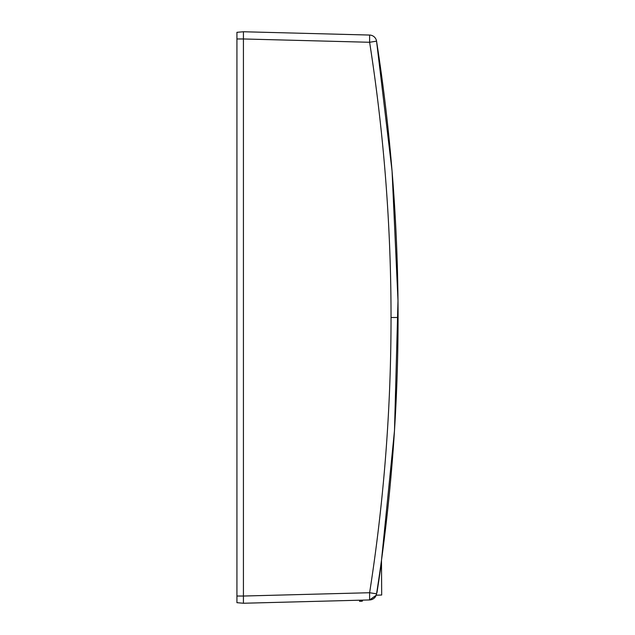 <?xml version="1.0" encoding="UTF-8"?>
<svg xmlns="http://www.w3.org/2000/svg" width="635" height="635" viewBox="0 0 635 635"><rect width="100%" height="100%" fill="white"/><g stroke="black" fill="none" stroke-linecap="round" stroke-linejoin="round"><path stroke-width="0.95" d="M362.125 600.139L362.125 601.234L359.593 601.329L359.593 600.21L354.608 600.337M376.222 595.209L369.618 599.948L362.474 600.131L362.474 600.877M391.041 317.5L398.074 317.5C398.058 224.83 390.89 132.715 376.555 41.156C390.89 132.715 398.058 224.83 398.074 317.5C398.058 410.17 390.89 502.285 376.555 593.844A7.223 7.223 0 0 1 369.618 599.948L243.427 603.25L236.926 602.678L236.926 32.322L243.427 31.75L369.618 35.052L243.427 31.75L243.427 596.035L369.618 592.725L369.618 599.948A7.223 7.223 0 0 0 376.555 593.844L369.618 592.725C383.889 501.539 391.025 409.797 391.041 317.5C391.025 225.203 383.889 133.461 369.618 42.275L376.555 41.156L392.057 170.958L397.994 300.752L394.494 430.554L381.484 560.356L381.683 595.019L376.206 595.209M380.857 566.626L378.984 579.485L380.611 566.587M378.754 579.453L378.984 579.485A1774.492 1774.492 0 0 1 378.944 579.779L376.976 592.622L378.714 579.739M376.555 41.156A7.223 7.223 0 0 0 369.618 35.052L369.618 42.275L243.427 38.965L243.427 603.25M273.947 595.233L257.873 595.654M236.926 38.973L243.427 38.973M243.427 596.027L236.926 596.027M398.074 317.5C398.058 410.17 390.89 502.285 376.555 593.844"/></g></svg>
